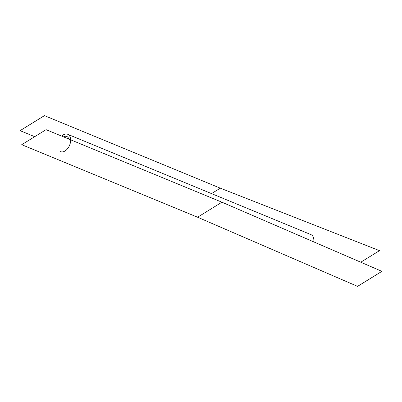 <?xml version="1.0" encoding="UTF-8"?>
<svg xmlns="http://www.w3.org/2000/svg" width="402" height="402" viewBox="0 0 402 402"><rect width="100%" height="100%" fill="white"/><g stroke="black" fill="none" stroke-linecap="round" stroke-linejoin="round"><path stroke-width="0.6" d="M313.771 241.898A9.382 5.945 -67.6 0 0 313.801 239.255A9.382 5.945 -67.6 0 0 310.887 234.587L67.687 134.283A9.382 5.945 -67.6 0 0 61.682 136.102M60.536 151.629A9.382 5.945 -67.6 0 0 67.636 148.604A9.382 5.945 -67.6 0 0 70.601 138.951A9.382 5.945 -67.6 0 0 67.687 134.283M68.812 139.042A7.035 4.457 -67.6 0 0 66.792 136.454A7.035 4.457 -67.6 0 0 63.536 136.871M211.502 193.598L220.306 188.166L44.441 115.63L20.1 130.655L34.703 136.675M220.306 188.166L379.508 250.657L360.775 262.215M221.929 202.196L381.9 271.345L357.559 286.37L197.588 217.221L21.723 144.685L46.064 129.665L221.929 202.196L197.588 217.221"/></g></svg>
